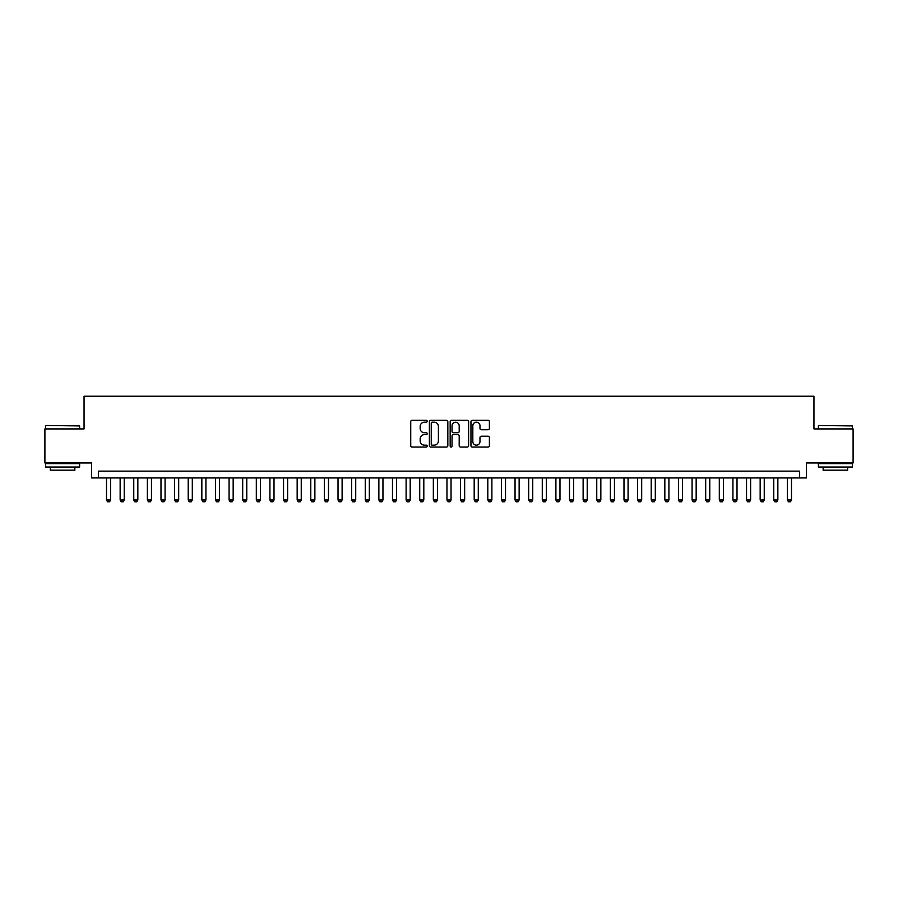 <?xml version="1.0" encoding="UTF-8"?>
<svg xmlns="http://www.w3.org/2000/svg" width="898" height="898" viewBox="0 0 898 898"><rect width="100%" height="100%" fill="white"/><g stroke="black" fill="none" stroke-linecap="round" stroke-linejoin="round"><path stroke-width="1.35" d="M427.212 421.252A0.932 0.932 0 0 0 426.281 420.309L412.07 420.309A1.336 1.336 0 0 0 410.734 421.656L410.734 445.711A1.336 1.336 0 0 0 412.07 447.047L426.281 447.047A0.932 0.932 0 0 0 427.212 446.115A0.932 0.932 0 0 0 426.281 445.172L424.44 445.172A4.277 4.277 0 0 1 420.163 440.896L420.163 438.898A4.277 4.277 0 0 1 424.44 434.621L426.281 434.621A0.932 0.932 0 0 0 427.212 433.678A0.932 0.932 0 0 0 426.281 432.746L424.44 432.746A4.277 4.277 0 0 1 420.163 428.469L420.163 426.46A4.277 4.277 0 0 1 424.44 422.183L426.281 422.183A0.932 0.932 0 0 0 427.212 421.252M488.063 429.738A1.336 1.336 0 0 0 489.399 428.402L489.399 421.656A1.336 1.336 0 0 0 488.063 420.309L472.292 420.309A1.336 1.336 0 0 0 470.956 421.656L470.956 445.711A1.336 1.336 0 0 0 472.292 447.047L488.063 447.047A1.336 1.336 0 0 0 489.399 445.711L489.399 437.562A1.336 1.336 0 0 0 488.063 436.215L481.317 436.215A1.336 1.336 0 0 0 479.981 437.562L479.981 441.603A3.581 3.581 0 0 1 476.4 445.172A3.581 3.581 0 0 1 472.831 441.603L472.831 425.764A3.581 3.581 0 0 1 476.4 422.183A3.581 3.581 0 0 1 479.981 425.764L479.981 428.402A1.336 1.336 0 0 0 481.317 429.738L488.063 429.738M799.647 477.938L806.46 477.938L806.46 462.953L853.1 462.953L853.1 428.918L813.947 428.918L813.947 396.231L84.053 396.231L84.053 428.918L44.9 428.918L44.9 462.953L91.54 462.953L91.54 477.938L799.647 477.938L799.647 471.124L98.353 471.124L98.353 477.938M447.833 421.656A1.336 1.336 0 0 0 446.497 420.309L430.726 420.309A1.336 1.336 0 0 0 429.39 421.656L429.39 445.711A1.336 1.336 0 0 0 430.726 447.047L446.497 447.047A1.336 1.336 0 0 0 447.833 445.711L447.833 421.656M451.503 420.309L467.274 420.309A1.336 1.336 0 0 1 468.61 421.656L468.61 445.711A1.336 1.336 0 0 1 467.274 447.047L460.528 447.047A1.336 1.336 0 0 1 459.192 445.711L459.192 435.957A1.336 1.336 0 0 0 457.857 434.621L453.378 434.621A1.336 1.336 0 0 0 452.042 435.957L452.042 446.115A0.932 0.932 0 0 1 451.11 447.047A0.932 0.932 0 0 1 450.167 446.115L450.167 421.656A1.336 1.336 0 0 1 451.503 420.309M432.196 422.183A0.932 0.932 0 0 0 431.253 423.115L431.253 444.241A0.932 0.932 0 0 0 432.196 445.172L434.127 445.172A4.277 4.277 0 0 0 438.404 440.896L438.404 426.46A4.277 4.277 0 0 0 434.127 422.183L432.196 422.183M459.192 425.832A3.581 3.581 0 0 0 455.612 422.251A3.581 3.581 0 0 0 452.042 425.832L452.042 431.41A1.336 1.336 0 0 0 453.378 432.746L457.857 432.746A1.336 1.336 0 0 0 459.192 431.41L459.192 425.832M106.514 477.938L106.514 499.995L110.6 499.995L110.6 477.938M110.6 499.995L109.578 501.769L107.535 501.769L106.514 499.995M45.989 425.506L79.63 425.921L45.989 425.506M62.602 467.039L45.585 467.039L45.585 463.637L79.63 463.637L79.63 467.039L62.602 467.039M74.86 467.039L74.86 470.17L50.344 470.17L50.344 467.039M818.785 425.506L852.415 425.921L818.785 425.506M835.398 467.039L818.37 467.039L818.37 463.637L852.415 463.637L852.415 467.039L835.398 467.039M847.656 467.039L847.656 470.17L823.14 470.17L823.14 467.039M120.141 477.938L120.141 499.995L124.227 499.995L124.227 477.938M124.227 499.995L123.206 501.769L121.163 501.769L120.141 499.995M133.757 477.938L133.757 499.995L137.843 499.995L137.843 477.938M137.843 499.995L136.822 501.769L134.779 501.769L133.757 499.995M147.373 477.938L147.373 499.995L151.459 499.995L151.459 477.938M151.459 499.995L150.437 501.769L148.394 501.769L147.373 499.995M160.989 477.938L160.989 499.995L165.075 499.995L165.075 477.938M165.075 499.995L164.053 501.769L162.01 501.769L160.989 499.995M174.605 477.938L174.605 499.995L178.691 499.995L178.691 477.938M178.691 499.995L177.669 501.769L175.626 501.769L174.605 499.995M188.221 477.938L188.221 499.995L192.307 499.995L192.307 477.938M192.307 499.995L191.285 501.769L189.242 501.769L188.221 499.995M201.837 477.938L201.837 499.995L205.923 499.995L205.923 477.938M205.923 499.995L204.901 501.769L202.858 501.769L201.837 499.995M215.464 477.938L215.464 499.995L219.55 499.995L219.55 477.938M219.55 499.995L218.528 501.769L216.485 501.769L215.464 499.995M229.08 477.938L229.08 499.995L233.166 499.995L233.166 477.938M233.166 499.995L232.144 501.769L230.101 501.769L229.08 499.995M242.696 477.938L242.696 499.995L246.782 499.995L246.782 477.938M246.782 499.995L245.76 501.769L243.717 501.769L242.696 499.995M256.312 477.938L256.312 499.995L260.398 499.995L260.398 477.938M260.398 499.995L259.376 501.769L257.333 501.769L256.312 499.995M269.928 477.938L269.928 499.995L274.013 499.995L274.013 477.938M274.013 499.995L272.992 501.769L270.949 501.769L269.928 499.995M283.543 477.938L283.543 499.995L287.629 499.995L287.629 477.938M287.629 499.995L286.608 501.769L284.565 501.769L283.543 499.995M297.159 477.938L297.159 499.995L301.245 499.995L301.245 477.938M301.245 499.995L300.224 501.769L298.181 501.769L297.159 499.995M310.787 477.938L310.787 499.995L314.872 499.995L314.872 477.938M314.872 499.995L313.851 501.769L311.808 501.769L310.787 499.995M324.403 477.938L324.403 499.995L328.488 499.995L328.488 477.938M328.488 499.995L327.467 501.769L325.424 501.769L324.403 499.995M338.018 477.938L338.018 499.995L342.104 499.995L342.104 477.938M342.104 499.995L341.083 501.769L339.04 501.769L338.018 499.995M351.634 477.938L351.634 499.995L355.72 499.995L355.72 477.938M355.72 499.995L354.699 501.769L352.656 501.769L351.634 499.995M365.25 477.938L365.25 499.995L369.336 499.995L369.336 477.938M369.336 499.995L368.315 501.769L366.272 501.769L365.25 499.995M378.866 477.938L378.866 499.995L382.952 499.995L382.952 477.938M382.952 499.995L381.931 501.769L379.888 501.769L378.866 499.995M392.482 477.938L392.482 499.995L396.568 499.995L396.568 477.938M396.568 499.995L395.547 501.769L393.504 501.769L392.482 499.995M406.109 477.938L406.109 499.995L410.195 499.995L410.195 477.938M410.195 499.995L409.174 501.769L407.131 501.769L406.109 499.995M419.725 477.938L419.725 499.995L423.811 499.995L423.811 477.938M423.811 499.995L422.79 501.769L420.747 501.769L419.725 499.995M433.341 477.938L433.341 499.995L437.427 499.995L437.427 477.938M437.427 499.995L436.406 501.769L434.363 501.769L433.341 499.995M446.957 477.938L446.957 499.995L451.043 499.995L451.043 477.938M451.043 499.995L450.021 501.769L447.979 501.769L446.957 499.995M460.573 477.938L460.573 499.995L464.659 499.995L464.659 477.938M464.659 499.995L463.637 501.769L461.594 501.769L460.573 499.995M474.189 477.938L474.189 499.995L478.275 499.995L478.275 477.938M478.275 499.995L477.253 501.769L475.21 501.769L474.189 499.995M487.805 477.938L487.805 499.995L491.891 499.995L491.891 477.938M491.891 499.995L490.869 501.769L488.826 501.769L487.805 499.995M501.432 477.938L501.432 499.995L505.518 499.995L505.518 477.938M505.518 499.995L504.496 501.769L502.453 501.769L501.432 499.995M515.048 477.938L515.048 499.995L519.134 499.995L519.134 477.938M519.134 499.995L518.112 501.769L516.069 501.769L515.048 499.995M528.664 477.938L528.664 499.995L532.75 499.995L532.75 477.938M532.75 499.995L531.728 501.769L529.685 501.769L528.664 499.995M542.28 477.938L542.28 499.995L546.366 499.995L546.366 477.938M546.366 499.995L545.344 501.769L543.301 501.769L542.28 499.995M555.896 477.938L555.896 499.995L559.982 499.995L559.982 477.938M559.982 499.995L558.96 501.769L556.917 501.769L555.896 499.995M569.512 477.938L569.512 499.995L573.598 499.995L573.598 477.938M573.598 499.995L572.576 501.769L570.533 501.769L569.512 499.995M583.128 477.938L583.128 499.995L587.213 499.995L587.213 477.938M587.213 499.995L586.192 501.769L584.149 501.769L583.128 499.995M596.755 477.938L596.755 499.995L600.841 499.995L600.841 477.938M600.841 499.995L599.819 501.769L597.776 501.769L596.755 499.995M610.371 477.938L610.371 499.995L614.457 499.995L614.457 477.938M614.457 499.995L613.435 501.769L611.392 501.769L610.371 499.995M623.987 477.938L623.987 499.995L628.072 499.995L628.072 477.938M628.072 499.995L627.051 501.769L625.008 501.769L623.987 499.995M637.602 477.938L637.602 499.995L641.688 499.995L641.688 477.938M641.688 499.995L640.667 501.769L638.624 501.769L637.602 499.995M651.218 477.938L651.218 499.995L655.304 499.995L655.304 477.938M655.304 499.995L654.283 501.769L652.24 501.769L651.218 499.995M664.834 477.938L664.834 499.995L668.92 499.995L668.92 477.938M668.92 499.995L667.899 501.769L665.856 501.769L664.834 499.995M678.45 477.938L678.45 499.995L682.536 499.995L682.536 477.938M682.536 499.995L681.515 501.769L679.472 501.769L678.45 499.995M692.077 477.938L692.077 499.995L696.163 499.995L696.163 477.938M696.163 499.995L695.142 501.769L693.099 501.769L692.077 499.995M705.693 477.938L705.693 499.995L709.779 499.995L709.779 477.938M709.779 499.995L708.758 501.769L706.715 501.769L705.693 499.995M719.309 477.938L719.309 499.995L723.395 499.995L723.395 477.938M723.395 499.995L722.374 501.769L720.331 501.769L719.309 499.995M732.925 477.938L732.925 499.995L737.011 499.995L737.011 477.938M737.011 499.995L735.99 501.769L733.947 501.769L732.925 499.995M746.541 477.938L746.541 499.995L750.627 499.995L750.627 477.938M750.627 499.995L749.606 501.769L747.563 501.769L746.541 499.995M760.157 477.938L760.157 499.995L764.243 499.995L764.243 477.938M764.243 499.995L763.221 501.769L761.178 501.769L760.157 499.995M773.773 477.938L773.773 499.995L777.859 499.995L777.859 477.938M777.859 499.995L776.837 501.769L774.794 501.769L773.773 499.995M787.4 477.938L787.4 499.995L791.486 499.995L791.486 477.938M791.486 499.995L790.465 501.769L788.422 501.769L787.4 499.995M45.585 428.918L45.585 425.921M53.341 463.637L53.341 462.953M71.862 463.637L71.862 462.953M79.63 428.918L79.63 425.921M818.37 428.918L818.37 425.921M826.138 463.637L826.138 462.953M844.659 463.637L844.659 462.953M852.415 428.918L852.415 425.921"/></g></svg>
